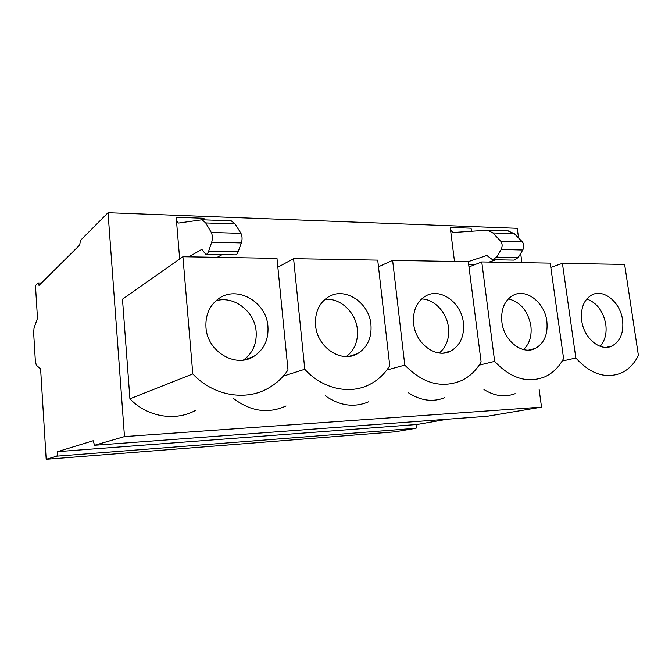 <?xml version="1.0" encoding="UTF-8"?>
<svg xmlns="http://www.w3.org/2000/svg" width="672" height="672" viewBox="0 0 672 672"><rect width="100%" height="100%" fill="white"/><g stroke="black" fill="none" stroke-linecap="round" stroke-linejoin="round"><path stroke-width="1.01" d="M539.07 389.054L541.523 407.114L124.488 436.59L108.041 212.696L517.247 228.304L518.557 237.98M520.666 253.478L521.909 262.651M108.041 212.696L80.43 240.442L79.708 245.045L39.01 285.398L38.102 282.962L35.465 285.608L37.489 318.377L34.045 327.894L33.642 332.808L35.372 361.276L36.322 365.207L40.606 368.936L46.183 459.304L394.85 431.852L416.044 428.274L417.203 424.477L447.334 419.227M417.203 424.477L57.574 451.651L93.173 440.748L94.55 445.276L487.116 416.287L541.523 407.114M129.923 398.815L122.48 299.2L182.918 256.729L192.805 373.909L129.923 398.815C147.521 417.27 175.854 421.655 196.022 410.13M233.73 398.664C250.858 411.541 268.296 413.977 286.037 405.964M325.366 395.842C339.805 405.888 354.27 407.854 368.76 401.738M408.349 392.717C420.655 400.789 432.844 402.427 444.906 397.622M483.941 389.508C494.533 396.144 504.932 397.538 515.13 393.674M179.684 258.997L176.182 217.232C176.543 220.685 177.358 222.617 178.634 223.037L202.054 219.769L205.716 222.936L235.099 223.961L231.252 220.836L230.454 220.802M507.948 230.891L514.34 233.688L492.845 232.932L487.654 230.152L453.718 232.47C451.861 232.084 450.694 230.404 450.223 227.413L454.499 261.475M94.55 445.276L124.488 436.59M416.044 428.274L57.036 456.154L57.574 451.651M46.183 459.304L57.036 456.154M41.446 282.979L38.102 282.962M562.414 263.357L575.845 358.008C590.15 373.783 605.035 378.89 620.483 373.321C628.219 369.97 634.192 364.006 638.4 355.412L624.632 264.449L562.414 263.357L550.822 267.414M481.757 261.954L494.651 361.385C510.619 378.361 527.302 383.527 544.698 376.874C552.737 373.22 559.028 367.105 563.581 358.52L550.225 263.147L481.757 261.954L468.989 266.96M392.624 260.392L404.788 365.114C422.806 383.536 441.697 388.702 461.479 380.596C469.711 376.631 476.255 370.406 481.11 361.948L468.317 261.719L392.624 260.392L378.487 266.792M293.588 258.661L304.777 369.264C322.594 389.038 349.91 394.901 369.776 384.409C378.008 380.134 384.67 373.909 389.752 365.736L377.723 260.131L293.588 258.661L277.855 267.238M192.805 373.909C213.284 395.926 245.75 401.369 268.447 388.114C276.343 383.62 282.853 377.572 287.994 369.961L276.982 258.367L182.918 256.729M575.845 358.008L562.145 361.074M494.651 361.385L479.111 365.182M404.788 365.114L386.803 370.045M304.777 369.264L283.214 376.144M267.926 326.332C266.498 301.871 236.914 284.878 218.467 298.805C209.471 305.558 205.304 315.118 205.968 327.466C207.245 351.758 235.897 368.5 253.957 356.303C264.096 349.482 268.75 339.494 267.926 326.332M370.936 324.458C369.197 302.291 344.341 286.146 327.902 297.217C318.856 303.4 314.748 312.816 315.58 325.466C317.184 347.533 341.435 363.468 357.512 353.665C367.45 347.483 371.927 337.739 370.936 324.458M463.394 322.77C461.446 302.442 440.068 287.137 425.41 296.159C416.581 301.787 412.658 310.96 413.641 323.677C415.472 343.963 436.447 359.092 450.786 351.028C460.328 345.416 464.528 335.992 463.394 322.77M546.848 321.25C544.748 302.434 526.042 287.918 512.921 295.428C504.445 300.544 500.766 309.431 501.883 322.073C503.874 340.872 522.312 355.253 535.164 348.482C544.219 343.375 548.108 334.295 546.848 321.25M622.549 319.872C620.348 302.316 603.742 288.54 591.94 294.89C583.884 299.569 580.474 308.146 581.717 320.62C583.825 338.176 600.247 351.851 611.822 346.072C620.348 341.41 623.918 332.674 622.549 319.872M243.432 360.049C252.68 353.254 256.914 343.72 256.133 331.447C254.78 311.464 233.898 295.252 215.939 300.804M346.324 356.53C354.614 350.146 358.294 341.082 357.361 329.339C355.832 312.194 339.998 297.469 324.828 299.485M439.312 352.993C446.46 346.92 449.509 338.402 448.459 327.449C446.838 312.455 434.381 299.124 421.571 298.964M523.547 349.574C529.553 343.762 531.989 335.815 530.863 325.744C527.965 310.951 520.456 301.98 508.351 298.847M600.113 346.298C605.044 340.738 606.925 333.362 605.766 324.181C603.221 311.178 596.896 302.77 586.774 298.964M188.832 256.83L201.751 249.396L205.8 254.293C206.9 254.419 207.841 253.403 208.622 251.236L211.714 242.18C212.696 238.501 212.554 235.259 211.294 232.453L205.716 222.936M204.187 219.845L203.977 218.266L176.182 217.232M217.249 257.326L222.155 254.604M206.203 254.302L235.141 254.848C236.3 254.974 237.292 253.974 238.115 251.84L241.382 242.928C242.424 239.308 242.281 236.116 240.962 233.352L235.099 223.961M495.986 259.787L489.107 262.08M514.34 233.688L522.32 241.811C524.101 244.196 524.261 246.918 522.782 250.001L518.171 257.578L514.021 260.123L493.13 259.728M450.223 227.413L470.963 228.186L471.904 231.185M492.845 232.932L500.699 241.164C502.454 243.575 502.606 246.338 501.161 249.455L496.625 257.141L492.551 259.72L486.805 255.486L468.065 261.71M201.071 249.539L202.146 249.556M208.622 251.236L238.115 251.84M211.714 242.18L241.382 242.928M211.294 232.453L240.962 233.352M475.07 264.575L468.67 264.474M522.32 241.811L500.699 241.164M522.782 250.001L501.161 249.455M518.171 257.578L496.625 257.141M487.376 255.629L485.831 255.595M244.7 359.839L253.957 356.303M348.978 356.378L357.512 353.665M443.344 353.086L450.786 351.028M528.788 350.062L535.164 348.482M606.371 347.315L611.822 346.072M231.252 220.836L202.054 219.769M487.654 230.152L509.057 230.933"/></g></svg>
